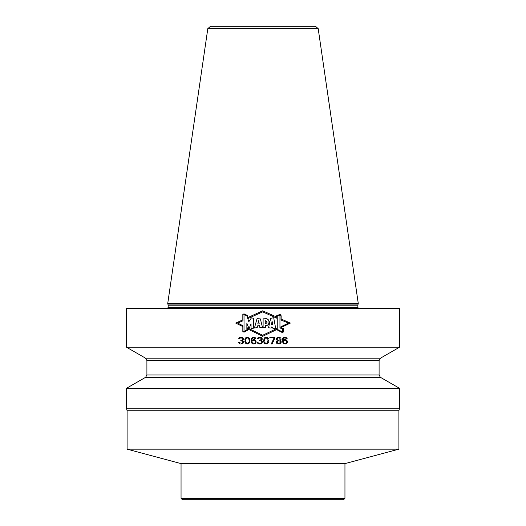 <?xml version="1.0" encoding="UTF-8"?>
<svg xmlns="http://www.w3.org/2000/svg" width="526" height="526" viewBox="0 0 526 526"><rect width="100%" height="100%" fill="white"/><g stroke="black" fill="none" stroke-linecap="round" stroke-linejoin="round"><path stroke-width="0.79" d="M222.708 499.7L343.583 499.7L344.951 498.332L181.049 498.332L182.417 499.7L222.708 499.7M344.951 498.332L344.951 463.623L181.049 463.623L181.049 498.332M181.049 463.623L127.101 449.165L398.899 449.165L344.951 463.623M398.899 449.165L398.899 410.74L127.101 410.74L127.101 449.165M127.101 410.74L126.418 408.189L399.582 408.189L398.899 410.74M126.418 388.333L145.59 377.32L380.41 377.32L399.582 388.333L126.418 388.333L126.418 408.189M380.41 358.199L145.59 358.199L126.418 347.186L399.582 347.186L380.41 358.199L379.095 360.534L379.095 374.985L380.41 377.32M399.582 347.186L399.582 308.479L126.418 308.479L126.418 347.186M281.009 320.018L288.491 323.082L280.877 326.791L288.491 323.082L281.009 320.018L281.009 315.81L281.009 320.018L288.491 323.082L280.877 326.791L280.877 327.639L290.359 323.082L281.022 327.547L283.599 328.513L283.599 331.827L282.508 332.662L276.61 329.651L262.671 336.311L247.371 328.803L247.371 330.341L244.025 332.208L242.828 331.604L244.025 332.208M280.095 314.476L276.775 315.85L280.095 314.476L281.009 315.81L280.095 314.476L276.775 315.85L276.775 318.184L262.671 311.852L276.775 318.184L262.671 311.852L248.193 318.427L247.174 315.515L244.025 314.002L242.966 314.456L242.966 320.761L237.759 323.089L242.966 325.745L237.759 323.089L242.966 320.761L242.966 314.456L244.025 314.002L247.174 315.515L248.193 318.427L262.671 311.852L248.193 318.427L247.174 315.515L244.025 314.002M242.966 325.745L242.966 331.518L244.025 332.057L242.966 331.518L242.966 325.745M282.488 332.498L276.775 329.585L282.488 332.498L283.461 331.761L283.461 328.612L283.461 331.761L282.488 332.498L276.775 329.585L276.775 328.579L262.671 335.253L276.775 328.579L262.671 335.253L247.24 327.79L247.24 330.262L244.025 332.057M280.877 327.639L283.461 328.612L280.877 327.639L280.877 326.791M244.031 314.476L244.031 331.511L244.031 314.476L246.865 315.83L244.031 314.476M248.831 321.721L246.865 315.83L248.831 321.721L251.441 317.855L248.831 321.721L251.441 317.855L253.611 318.289L251.441 317.855M253.611 318.289L253.611 328.145L251.053 328.691L251.053 323.845L251.053 328.691L253.611 328.145L253.611 318.289M249.054 328.592L251.053 323.845L249.054 328.592L246.865 323.345L246.865 329.966L244.031 331.511L246.865 329.966L246.865 323.345L249.054 328.592L246.865 323.345M262.29 327.35L259.824 327.422L259.456 325.666L257.628 325.824L257.214 327.619L254.439 328L257.036 318.677L260.344 318.894L257.036 318.677L254.439 328L255.209 327.869M262.487 327.356L260.344 318.894L262.487 327.356L260.074 327.396M265.374 325.607C270.219 326.238 270.259 317.888 265.249 318.769L263.105 318.835L263.105 327.323L265.374 327.494L263.105 327.323L263.105 318.835L265.249 318.769C270.594 318.381 270.279 325.725 265.374 325.607L265.374 327.494L265.374 325.607L265.893 325.587M270.666 318.355L268.523 327.764L271.127 328.079L268.523 327.764L270.666 318.355L273.684 317.697L271.298 318.23M275.782 328.947L273.684 317.697L275.782 328.947L272.941 328.395L272.816 327.257L271.331 327.001L271.127 328.079L271.331 327.001L272.816 327.257L272.941 328.395L275.782 328.947L273.684 317.697M282.403 328.908L282.403 331.932L277.241 329.348L277.241 316.126L277.241 329.348L282.403 331.932L282.403 328.908L279.95 327.915L282.403 328.908L279.95 327.915L279.95 315.015L277.241 316.126L279.95 315.015L279.95 327.915M272.652 324.641L272.074 320.978L271.567 324.542L272.074 320.978L271.567 324.542L272.652 324.641L271.567 324.542L272.652 324.641L272.074 320.978M265.249 323.7C267.655 322.832 267.655 321.813 265.249 320.65L265.249 323.7L265.249 320.65C267.596 321.623 267.596 322.642 265.249 323.7L265.354 323.707M258.549 320.728L257.799 323.944L259.219 323.865L257.799 323.944L259.219 323.865L258.549 320.728L259.219 323.865L258.549 320.728L257.799 323.944M247.351 337.889L248.489 338.33L249.199 340.072L248.489 338.33L247.351 337.889L246.214 338.33L245.497 340.072L245.642 341.959L246.641 343.123L248.062 343.123L247.351 343.268M248.489 342.834L249.054 341.959L248.489 342.834M249.199 341.091L249.199 340.072L249.199 341.091M264.282 341.091L264.42 339.198L265.42 338.034L267.267 338.33L267.839 339.198L267.977 341.091L267.977 340.072M266.13 343.268L264.992 342.834L264.42 341.959L265.42 343.123L266.84 343.123L267.977 341.091M278.366 343.268L280.075 342.834L280.503 342.248L280.075 341.236L278.938 340.795L277.228 341.236L276.801 342.248L278.366 343.268L276.801 342.248M254.176 340.361L255.458 341.525L254.176 340.361L252.756 340.506L251.901 341.525L252.329 342.834L254.176 343.268M255.031 342.834L255.32 342.393L255.031 342.834M255.458 341.959L255.32 342.393L255.458 341.959M280.358 338.908L279.503 338.034L278.366 337.889L276.946 338.908L277.228 339.638L276.946 339.198M277.794 340.072L277.228 339.638L277.794 340.072M280.358 339.198L279.503 340.072L278.366 340.217M286.762 341.525L285.907 340.506L284.481 340.361L283.343 341.091L283.205 341.959M283.632 342.834L283.343 342.393L283.632 342.834M284.481 343.268L285.907 343.123L286.762 341.959M281.009 318.94L290.359 323.082L281.14 318.999L281.14 315.764L280.121 314.318L276.637 315.758L276.637 317L262.678 310.813L248.009 317.494L247.286 315.416L244.025 313.851L242.828 314.364L242.828 319.854L235.727 323.089L242.828 326.567L242.828 331.604M240.52 343.997L242.795 343.557L243.65 342.393L243.505 341.236L242.512 340.506L243.505 339.053L242.795 337.6L239.955 337.311L238.672 338.764L240.093 338.034L242.085 338.034L241.375 337.889M239.383 343.557L238.528 342.393L239.383 343.557M242.94 341.815L242.657 341.236L242.795 342.689L241.519 343.268L238.528 342.393M241.375 340.795L242.657 341.236L240.803 340.795L240.803 340.217L241.375 340.217M242.512 339.638L242.795 339.053L242.512 339.638M242.512 338.33L242.085 338.034L242.512 338.33M247.351 343.997L248.916 343.412L249.626 342.393L249.909 339.928L249.344 338.185L247.351 337.166L245.787 337.745L245.077 338.764L245.077 342.393L245.787 343.412L247.351 343.997L245.359 342.978L244.787 341.236M253.328 343.997L252.611 343.846L254.038 343.997L255.458 343.412L256.169 342.104L255.886 340.651L254.748 339.783L253.328 339.638L251.763 340.361L252.046 338.764L252.756 338.034L254.038 337.889L255.886 338.764L255.32 337.745L253.894 337.166L252.611 337.311L253.328 337.166M252.611 343.846L251.474 342.834L251.047 341.091L251.474 342.834L252.611 343.846M251.047 340.072L251.474 338.33L252.611 337.311L251.474 338.33L251.047 341.091M255.176 338.764L254.038 337.889M251.763 340.361L253.328 339.638M261.58 338.764L261.29 338.33L261.58 339.053L261.008 339.928L259.588 340.217L259.588 340.795L261.008 340.94L260.153 340.795M260.153 337.889L261.29 338.33L259.588 337.889L258.161 338.764L257.451 338.764L257.595 338.185L257.451 338.764M258.161 337.6L257.595 338.185L258.161 337.6M259.726 337.166L258.733 337.311L261.008 337.311L262.145 338.185L262.145 339.638L261.29 340.506L262.29 341.236L262.29 342.834L261.008 343.846L259.298 343.997L257.733 343.268L257.306 342.393L259.443 343.268L261.008 343.123L260.298 343.268M261.718 342.393L261.008 340.94L261.718 341.815M266.13 343.997L267.695 343.412L268.405 342.393L266.984 343.846L265.275 343.846L264.137 342.978L263.572 341.236L264.137 338.185L265.275 337.311L266.984 337.311L266.13 337.166M267.695 337.745L266.984 337.311L267.695 337.745M268.405 338.764L268.122 338.185L268.405 338.764M268.694 339.928L268.694 341.236M268.405 342.393L268.549 341.959L268.405 342.393M272.106 343.997L274.953 337.166L269.831 337.166L269.831 337.889L274.099 337.889L271.252 343.997L272.106 343.997L274.953 337.889M281.213 341.815L280.923 341.091L280.923 342.978L279.786 343.846L277.511 343.846L276.374 342.978L276.091 341.815L277.228 340.506L276.229 339.342L276.518 338.185L277.656 337.311L279.648 337.311L278.938 337.166M280.358 337.745L279.648 337.311L280.358 337.745M281.068 338.908L281.068 339.342M280.358 340.361L280.785 339.928L280.358 340.361M280.358 340.651L280.923 341.091L280.358 340.651M285.335 339.638L286.045 339.783L284.625 339.638L283.06 340.361L283.343 338.764L284.06 338.034L285.335 337.889L286.473 338.764L287.189 338.764L287.045 338.33L287.189 338.764M286.762 340.217L286.045 339.783L287.472 341.381L286.762 340.217M287.472 342.104L286.762 343.412L287.472 341.381M286.762 343.412L285.335 343.997L286.762 343.412M285.197 337.166L285.907 337.311L283.915 337.311L282.778 338.33L282.35 341.091L283.205 343.412L285.335 343.997M285.907 337.311L287.045 338.33L285.907 337.311M262.671 335.253L247.24 327.79L262.671 335.253M281.14 315.764L280.121 314.318M244.025 313.851L242.828 314.364M282.508 332.662L283.599 331.827M283.599 328.513L281.022 327.547M259.456 325.666L259.824 327.422L259.456 325.666L257.628 325.824L257.214 327.619L256.445 327.711M260.403 327.369L260.778 327.363M261.1 327.356L261.468 327.35M258.601 318.835L257.977 318.789M255.906 327.777L256.399 327.718M268.385 324.364L268.628 323.983M269.075 321.978L269.082 321.642M269.062 321.373L268.898 320.702M268.701 320.301L268.457 319.966M266.34 318.841L265.63 318.769M272.646 317.941L271.903 318.099M269.47 327.869L270.463 327.987M240.947 337.166L239.383 337.6L238.672 338.764M242.94 342.393L241.519 343.268M247.351 337.166L245.359 338.185L244.787 339.928M261.58 339.053L260.153 340.217M257.306 342.393L257.733 343.268L259.298 343.997M264.282 340.072L264.992 338.33L266.13 337.889M279.076 343.997L280.503 343.412L281.213 342.248M276.801 341.815L278.366 340.795M276.946 338.908L278.366 337.889M283.06 340.072L283.343 338.764L284.481 337.889M283.205 341.525L284.481 340.361M357.897 304.922L358.272 303.502L167.728 303.502L168.103 304.922L357.897 304.922L357.858 307.526L358.949 308.617M167.728 303.502L207.809 28.641L318.191 28.641L315.488 26.3L210.512 26.3L289.241 26.3M242.966 326.639L235.727 323.089L242.966 319.788M247.24 328.737L262.671 336.311L276.775 329.572L276.775 328.579M276.775 317.06L262.671 310.813L247.884 317.553M276.775 315.85L276.775 318.184M247.24 330.262L247.24 327.79M257.036 318.677L254.439 328L257.214 327.619M271.127 328.079L271.331 327.001M379.095 374.985L146.905 374.985L145.59 377.32M146.905 374.985L146.905 360.534L379.095 360.534M357.858 305.205L168.142 305.205L168.142 307.526L357.858 307.526M399.582 388.333L399.582 408.189M146.905 360.534L145.59 358.199M168.142 307.526L167.051 308.617M318.191 28.641L358.272 303.502M207.809 28.641L210.512 26.3"/></g></svg>
